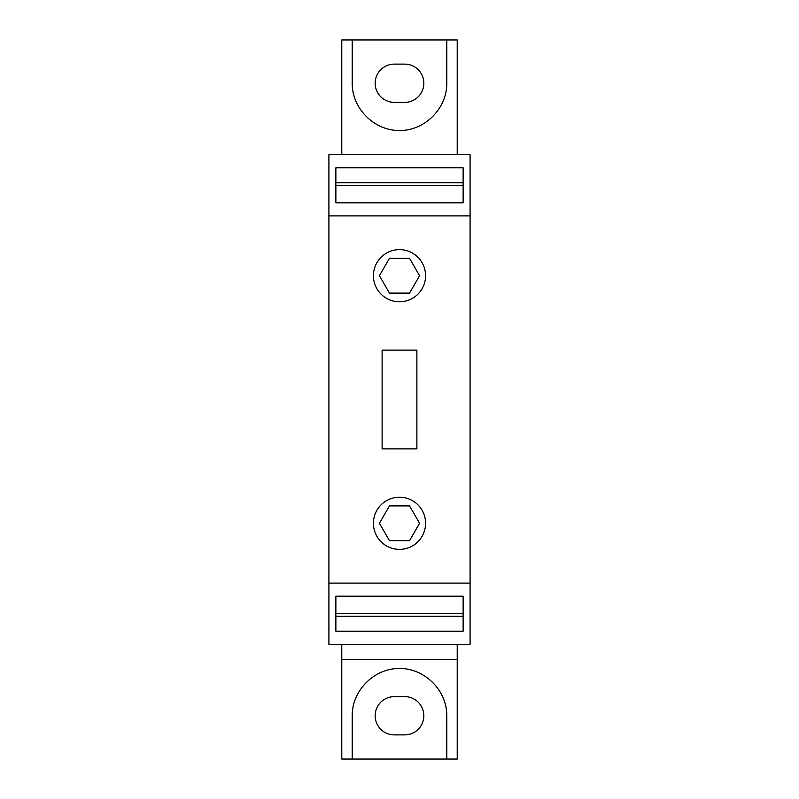 <?xml version="1.0" encoding="UTF-8"?>
<svg xmlns="http://www.w3.org/2000/svg" width="799" height="799" viewBox="0 0 799 799"><rect width="100%" height="100%" fill="white"/><g stroke="black" fill="none" stroke-linecap="round" stroke-linejoin="round"><path stroke-width="1.2" d="M335.87 167.8L463.13 167.8L463.13 202.806L335.87 202.806L335.87 167.8M463.13 182.691L335.87 182.691M328.908 583.1L328.908 644.304L470.092 644.304L470.092 154.696L328.908 154.696L328.908 583.1L470.092 583.1M399.5 249.628A26.077 26.077 0 0 0 373.423 275.705A26.077 26.077 0 0 0 399.5 301.792A26.077 26.077 0 0 0 425.577 275.705A26.077 26.077 0 0 0 399.5 249.628M382.112 448.878L416.888 448.878L416.888 350.122L382.112 350.122L382.112 448.878L416.888 448.878L416.888 350.122L382.112 350.122L382.112 448.878M399.5 497.208A26.077 26.077 0 0 0 373.423 523.295A26.077 26.077 0 0 0 399.5 549.372A26.077 26.077 0 0 0 425.577 523.295A26.077 26.077 0 0 0 399.5 497.208M328.908 215.9L470.092 215.9M419.575 523.295L409.537 540.673L389.463 540.673L379.425 523.295L389.463 505.907L409.537 505.907L419.575 523.295M389.463 293.093L379.425 275.705L389.463 258.327L409.537 258.327L419.575 275.705L409.537 293.093L389.463 293.093M341.782 644.304L341.782 759.05L352.209 759.05L352.209 715.754C352.019 690.456 374.192 668.284 399.5 668.463C424.808 668.284 446.981 690.456 446.791 715.754L446.791 759.05L457.218 759.05L457.218 644.304M446.791 39.95L352.209 39.95L352.209 83.246C352.019 108.544 374.192 130.716 399.5 130.537C424.808 130.716 446.981 108.544 446.791 83.246L446.791 39.95L457.218 39.95L457.218 154.696M352.209 759.05L446.791 759.05M394.287 734.88A19.126 19.126 0 0 1 375.16 715.754A19.126 19.126 0 0 1 394.287 696.628L404.713 696.628A19.126 19.126 0 0 1 423.84 715.754A19.126 19.126 0 0 1 404.713 734.88L394.287 734.88M463.13 202.806L463.13 185.358L335.87 185.358L335.87 202.806M404.713 102.372L394.287 102.372A19.126 19.126 0 0 1 375.16 83.246A19.126 19.126 0 0 1 394.287 64.12L404.713 64.12A19.126 19.126 0 0 1 423.84 83.246A19.126 19.126 0 0 1 404.713 102.372M335.87 596.194L335.87 631.2L463.13 631.2L463.13 596.194L463.13 613.642L335.87 613.642L335.87 596.194L463.13 596.194M335.87 616.309L463.13 616.309M341.782 659.604L457.218 659.604M352.209 39.95L341.782 39.95L341.782 154.696"/></g></svg>
